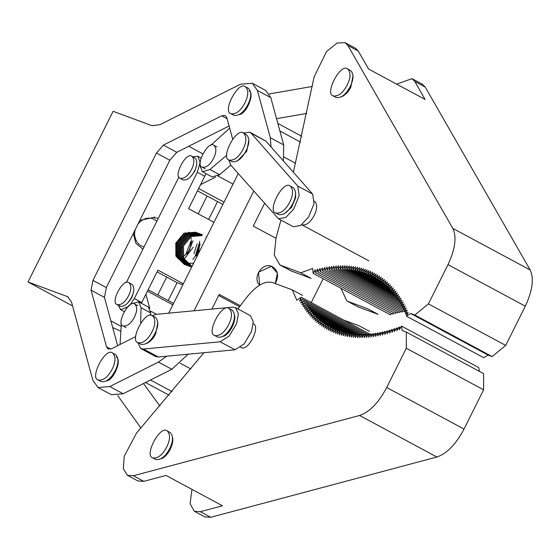 <?xml version="1.0" encoding="UTF-8"?>
<svg xmlns="http://www.w3.org/2000/svg" width="560" height="560" viewBox="0 0 560 560"><rect width="100%" height="100%" fill="white"/><g stroke="black" fill="none" stroke-linecap="round" stroke-linejoin="round"><path stroke-width="0.84" d="M259.679 285.096L258.524 272.223L271.418 266.259L277.368 273.161L275.303 283.577C279.013 276.136 278.096 270.536 272.552 266.77L271.425 266.266C261.87 262.255 252.056 278.264 259.679 285.096M323.155 278.705L311.241 302.603M264.558 203.413L253.246 226.093L275.926 238.28M253.715 191.128L194.068 310.772M240.352 305.739L219.205 294.378L211.869 309.092M188.167 354.193L171.836 369.285L123.165 393.75L111.356 394.709L97.979 387.52L109.788 386.554L123.165 393.75M171.836 369.285L158.452 362.096L109.788 386.554M239.589 306.747L218.652 295.491M257.411 90.468L252.301 83.244L265.678 90.433L270.795 97.657L257.411 90.468L270.319 137.732L283.696 144.921L283.409 160.951M270.795 97.657L283.696 144.921M116.256 357.182C122.248 359.471 113.827 380.107 106.617 380.863M239.393 114.569C246.596 113.806 255.024 93.177 249.032 90.881M68.446 297.234L66.906 296.408L67.704 296.765L71.54 302.19L92.869 380.289L97.979 387.52M66.906 296.408L28 282.002L113.113 111.3L152.012 125.706L160.069 124.621L240.492 84.203L252.301 83.244M271.026 146.916L270.319 137.732M158.452 362.096L166.677 356.216M104.454 297.374L91.077 290.178L92.96 280.371L106.337 287.56L104.454 297.374L117.649 345.681M91.077 290.178L106.54 346.829L110.733 349.076M135.709 336.602L111.622 348.705L108.08 348.992L106.54 346.829M168.707 313.159L238.259 173.607M232.68 139.139L226.814 117.663L225.281 115.493L221.739 115.787L163.408 145.103L176.785 152.292L169.827 160.223L106.337 287.56M169.827 160.223L156.45 153.034L163.408 145.103M156.45 153.034L92.96 280.371M120.869 331.296L112.686 327.509M110.873 320.88L121.17 326.417M28 282.002L72.562 305.949M202.797 153.839L188.741 146.286M229.089 126L176.785 152.292M156.66 217.784L158.116 218.694M142.898 249.228L135.786 243.054L133.581 234.605L133.665 232.75M139.832 220.381L155.169 217.098M157.773 294.945L166.677 277.088M176.764 256.865L182.588 245.182M198.205 213.85L207.109 195.993M156.877 221.186L153.083 218.869M152.46 218.659L151.718 218.463M150.843 218.288C146.125 217.609 141.869 219.485 138.075 223.902M135.282 229.509C133.994 233.828 134.596 238.042 137.095 242.137M137.655 242.893L139.475 244.734M140.329 245.371L143.997 247.016M182.315 257.67L189.497 250.481L191.646 240.499M184.716 258.3L193.228 247.191M196.434 255.99L200.144 244.195M183.064 256.55L182.119 257.152M182.077 257.18L181.216 257.649M181.146 257.684L179.522 258.377M179.34 258.44L178.71 258.643M178.458 258.713L177.968 258.832M199.367 243.222L195.132 256.424M193.018 240.877L186.494 256.34M190.967 241.206L185.829 254.226M193.627 263.172L183.967 263.417L177.058 257.418L176.806 241.738L188.944 232.155M183.351 283.787L157.934 270.13L141.379 303.31M213.99 222.334L188.573 208.677L204.743 176.239L197.316 172.249L134.33 298.564L141.764 302.561M190.113 234.927L191.324 239.309M191.457 240.688L190.946 246.281M168.203 300.545L177.107 282.688L157.045 271.908M126.266 282.583L178.934 176.946M217.539 201.6L208.635 219.457M117.992 304.878L120.757 309.715L128.807 306.341M129.724 305.389L134.33 298.564M132.79 295.239L132.076 296.24M130.2 299.726L129.766 300.874M133.539 291.823L131.796 297.626L127.323 303.38M205.926 173.579L204.743 176.239M197.316 172.249L200.137 162.288L197.778 156.275L192.745 156.821M190.302 177.058L194.775 171.304L196.518 165.501M182.84 284.816L177.107 282.688M194.033 253.708L197.029 243.866M196.812 253.351L199.129 243.453M199.71 241.185L198.835 251.223L192.836 259.525M215.642 177.058L200.557 184.639M218.232 175.749L222.453 172.277M210.721 145.39L229.677 128.163M306.824 113.421L276.528 118.664M226.779 155.183L209.944 169.505L219.604 174.699L212.163 176.932L202.496 171.738L209.944 169.505M230.811 165.165L219.604 174.699M202.496 171.738L200.123 166.18M269.248 93.947L312.298 86.457M228.851 159.936L230.559 164.885L278.467 218.771L285.803 217.462L293.734 208.999L299.166 195.72L297.773 186.081L251.083 133.175L249.865 132.202L243.306 133.035M297.773 186.081L312.641 194.075L265.951 141.162L251.083 133.175M284.2 213.843L291.571 207.333L295.673 197.582L295.61 192.612M248.92 139.706L246.743 151.221L237.517 160.93M312.641 194.075L314.034 203.707L308.602 216.986L300.671 225.449L293.335 226.758L278.467 218.771M249.865 132.202L265.951 141.162M407.008 314.783L405.496 313.971L407.183 310.149L404.565 311.843L406.21 308.021L403.585 309.764L405.209 305.942L402.577 307.734L404.166 303.905L401.534 305.753L403.088 301.924L400.456 303.814L401.975 299.985L399.336 301.924L400.827 298.102L398.188 300.09L399.644 296.261L396.998 298.298L398.426 294.476L395.78 296.562L397.173 292.74L394.527 294.875L395.885 291.053L393.239 293.237L394.562 289.422L391.916 291.648L393.204 287.84L390.558 290.115L391.811 286.307L389.172 288.631L390.39 284.83L387.744 287.196L388.934 283.409L386.295 285.817L358.89 271.061L359.443 267.526L356.937 270.606L357.448 267.099L354.956 270.207L355.432 266.721L352.954 269.864L353.395 266.406L350.924 269.577L351.323 266.14L348.873 269.353L349.237 265.937L346.801 269.178L347.123 265.79L344.701 269.059L344.981 265.699L342.58 268.996L342.818 265.664L340.431 268.996L340.634 265.692L338.268 269.045L338.429 265.769L336.077 269.15L336.203 265.909L333.865 269.318L333.956 266.105L331.639 269.535L331.681 266.357L329.385 269.815L329.392 266.665L327.117 270.144L327.082 267.029L324.828 270.536L324.758 267.449L322.525 270.977L322.413 267.932L320.194 271.481L320.047 268.464L317.856 272.034L317.667 269.059L315.497 272.65L315.266 269.703L313.117 273.315L312.676 268.492L300.734 272.776L311.143 278.369L291.375 271.047L279.902 264.971L300.734 272.776M406.399 316.141L483.707 357.686L488.033 355.047L410.725 313.502L406.399 316.141L408.114 312.326L405.496 313.971M406.077 312.655L404.565 311.843M405.104 310.583L403.585 309.764M404.103 308.553L402.577 307.734M403.06 306.572L401.534 305.753M401.989 304.64L400.456 303.814M400.876 302.757L399.336 301.924M399.728 300.916L398.188 300.09M398.552 299.131L396.998 298.298M397.334 297.402L395.78 296.562M396.088 295.715L394.527 294.875M394.807 294.077L393.239 293.237M393.491 292.495L391.916 291.648M392.147 290.969L390.558 290.115M390.768 289.485L389.172 288.631M389.354 288.057L387.744 287.196M387.905 286.685L386.295 285.817L387.443 282.037L384.804 284.487L385.924 280.721L383.285 283.213L384.37 279.454L381.738 281.995L364.581 272.755L365.253 269.164L362.712 272.139L363.342 268.562L360.815 271.572L361.403 268.016L358.89 271.061M386.428 285.362L384.804 284.487M384.923 284.095L383.285 283.213M383.383 282.877L381.738 281.995L382.781 278.243L380.156 280.826L381.164 277.088L378.546 279.713L368.249 274.169L368.991 270.536L366.429 273.434L367.136 269.822L364.581 272.755M381.815 281.715L380.156 280.826M380.212 280.609L378.546 279.713L379.512 275.989L376.901 278.649L370.034 274.953L370.818 271.306L368.249 274.169M378.588 279.559L376.901 278.649L377.839 274.939L375.228 277.648L371.798 275.8L372.617 272.132L370.034 274.953M376.929 278.558L375.228 277.648L376.124 273.945L373.527 276.696L374.388 273.014L371.798 275.8M375.235 277.613L373.527 276.696M380.163 280.812L366.429 273.434M383.292 283.199L362.712 272.139M384.811 284.466L360.815 271.572M387.758 287.168L356.937 270.606M389.179 288.596L354.956 270.207M390.572 290.08L352.954 269.864M391.923 291.613L350.924 269.577M393.253 293.195L348.873 269.353M394.541 294.833L346.801 269.178M395.794 296.52L344.701 269.059M397.019 298.256L342.58 268.996M398.202 300.041L340.431 268.996M399.357 301.875L338.268 269.045M400.477 303.758L336.077 269.15M401.555 305.69L333.865 269.318M402.605 307.671L331.639 269.535M403.613 309.701L329.385 269.815M327.117 270.144L404.425 311.689L405.02 310.779M324.828 270.536L402.136 312.081L402.913 310.877M322.525 270.977L399.833 312.522L400.624 311.269M320.194 271.481L397.502 313.026L398.321 311.71M317.856 272.034L395.164 313.579L395.997 312.214M315.497 272.65L392.805 314.195L393.659 312.774M313.117 273.315L390.425 314.86L391.3 313.383M488.033 355.047L492.149 356.573L414.841 315.028L428.414 303.877L447.986 264.628C455.231 249.123 456.848 237.055 452.851 228.424L347.886 45.493L345.114 42.7L355.523 48.293L358.295 51.079L368.606 69.062L425.103 99.421L414.785 81.438L412.013 78.652L396.627 84.119M340.907 288.246L346.801 300.923L358.274 306.999L378.042 314.314L367.633 308.728L347.865 301.406M410.725 313.502L414.841 315.028M452.851 228.424L530.159 269.962L425.194 87.031L414.785 81.438M428.414 303.877L505.722 345.422L525.294 306.173L447.986 264.628M345.114 42.7L337.19 42.98L326.571 51.499L314.146 76.804L293.377 172.249M280.966 220.115L276.003 238.007L274.253 255.136L279.902 264.971M341.628 96.747C345.52 94.941 348.593 91.707 350.861 87.045L353.038 75.523M301.7 224.728L301.98 224.903C306.39 225.561 310.478 222.369 314.244 215.32C317.317 208.943 317.457 204.288 314.657 201.348L314.342 201.201M505.722 345.422L492.149 356.573M530.159 269.962C534.156 278.6 532.539 290.668 525.294 306.173M412.013 78.652L422.422 84.245L425.194 87.031M358.274 306.999L346.801 300.923M191.583 169.379C194.439 163.457 194.565 159.131 191.961 156.401C186.326 151.13 172.893 176.624 180.208 178.283C184.303 178.885 188.097 175.917 191.583 169.379M180.208 178.283L183.176 179.879C187.278 180.481 191.065 177.513 194.558 170.975C197.414 165.053 197.54 160.727 194.936 157.997L191.961 156.401M245.007 102.774C248.521 95.487 248.675 90.16 245.469 86.807C238.532 80.311 221.998 111.692 231 113.729C236.047 114.471 240.709 110.817 245.007 102.774M231 113.729L233.975 115.332C239.015 116.067 243.684 112.42 247.982 104.37C251.496 97.083 251.65 91.763 248.444 88.403L245.476 86.807M243.131 149.142C246.645 141.848 246.799 136.528 243.593 133.168C236.656 126.679 220.122 158.06 229.124 160.097C234.171 160.839 238.833 157.185 243.131 149.142M229.124 160.097L232.099 161.693C237.139 162.435 241.808 158.781 246.106 150.738C249.62 143.451 249.774 138.124 246.568 134.771L243.6 133.168M347.249 84.959C350.763 77.672 350.917 72.345 347.711 68.985C340.774 62.496 324.24 93.877 333.242 95.914C338.282 96.656 342.951 93.002 347.249 84.959M333.242 95.914L336.217 97.517C341.257 98.252 345.926 94.598 350.217 86.555C353.731 79.268 353.885 73.941 350.686 70.588L347.711 68.985M184.667 264.698L175.889 256.067L175.791 243.075L184.009 233.156L195.979 232.211L184.345 233.275L176.127 243.173L176.204 256.165L184.667 264.684M196.924 232.561L185.605 233.751L177.387 243.656L177.478 256.648L185.941 265.16M198.506 233.149L186.858 234.213L178.647 244.132L178.745 257.124L187.208 265.636L178.444 257.019L178.332 244.034L186.536 234.115L198.513 233.149M199.465 233.499L188.125 234.696L179.921 244.615L180.026 257.6L188.475 266.098L179.697 257.488L179.592 244.496L187.81 234.57L199.458 233.506M201.04 234.094L189.392 235.165L181.181 245.098L181.293 258.083L189.742 266.574L180.971 257.936L180.873 244.951L189.084 235.046L201.054 234.087M202.314 234.556L190.666 235.627L182.448 245.553L182.56 258.545L191.016 267.043M196.35 233.366L184.905 234.199L177.149 243.558L177.24 255.843L185.248 263.886M200.963 235.081L189.959 236.103L182.224 245.476L182.336 257.74L190.33 265.762M202.23 235.557L191.24 236.558L183.484 245.945L183.596 258.216L192.052 266.413M213.591 158.319C216.447 152.397 216.573 148.071 213.969 145.341C208.327 140.07 194.901 165.564 202.216 167.223C206.311 167.825 210.098 164.857 213.591 158.319M289.821 202.048C293.335 194.761 293.489 189.441 290.283 186.081C283.346 179.592 266.812 210.973 275.814 213.01C280.854 213.745 285.523 210.098 289.821 202.048M275.814 213.01L278.789 214.606C283.829 215.348 288.498 211.694 292.796 203.651C296.303 196.357 296.464 191.037 293.258 187.677L290.283 186.081M134.442 317.072C137.291 311.15 137.417 306.824 134.82 304.094C129.178 298.823 115.745 324.317 123.06 325.976C127.155 326.578 130.949 323.61 134.442 317.072M152.243 315.686L156.044 314.356L232.715 307.132L235.473 307.629L238.399 313.635L236.649 323.491L229.208 336.028L220.143 341.789L143.472 349.013L158.333 357L155.575 356.503L140.714 348.516L143.472 349.013M235.473 307.629L250.341 315.616L253.267 321.622L251.517 331.485L244.076 344.022L235.011 349.776L158.333 357M223.118 336.357C228.613 335.335 236.341 322.273 234.528 315.133M157.857 322.357L155.68 333.879C153.412 338.541 150.332 341.775 146.447 343.588M137.788 342.587L140.714 348.516M112.238 369.075C115.752 361.781 115.906 356.461 112.7 353.101C105.763 346.612 89.229 377.993 98.231 380.03C103.271 380.772 107.94 377.118 112.238 369.075M98.231 380.03L101.206 381.626C106.246 382.368 110.915 378.714 115.206 370.671C118.72 363.384 118.874 358.057 115.675 354.697L112.7 353.101M140.679 323.099L141.029 307.72L138.67 301.854L131.467 303.87M121.352 323.442L120.064 344.463M138.67 301.854L148.33 307.048L150.689 312.914L150.633 315.406M159.929 406.098L143.479 383.537M117.726 395.598L140.966 428.036M128.604 295.701C131.453 289.779 131.586 285.453 128.982 282.723C123.34 277.452 109.907 302.946 117.222 304.605C121.317 305.2 125.111 302.239 128.604 295.701M117.222 304.605L120.197 306.201C124.292 306.803 128.086 303.835 131.579 297.297C134.428 291.375 134.554 287.049 131.957 284.319L128.982 282.723M166.775 446.936C170.282 439.642 170.443 434.322 167.237 430.962C160.3 424.473 143.766 455.854 152.768 457.891C157.808 458.633 162.477 454.979 166.775 446.936M152.768 457.891L155.743 459.487C160.783 460.229 165.452 456.575 169.743 448.532C173.257 441.245 173.411 435.918 170.212 432.558L167.237 430.962M149.786 308.504L145.901 294.266M130.809 299.376L132.118 296.94M237.923 308.945L245.938 298.305C255.815 285.803 264.656 280.546 272.454 282.52L292.222 289.842L296.835 300.258L301.203 297.213L299.642 301.042L302.274 299.159L300.748 302.988L303.387 301.056L301.889 304.885L304.528 302.904L303.065 306.733L305.711 304.703L304.276 308.525L306.922 306.446L305.522 310.275L308.168 308.147L306.803 311.969L309.456 309.792L308.119 313.614L310.772 311.395L309.47 315.203L312.116 312.935L310.856 316.743L313.502 314.433L312.27 318.234L314.916 315.875L313.726 319.669L316.365 317.268L315.21 321.048L317.842 318.605L316.722 322.378L319.354 319.886L318.269 323.652L320.901 321.118L319.851 324.87L322.476 322.294L321.461 326.039L324.079 323.421L323.106 327.152L325.717 324.492L324.779 328.209L327.383 325.507L326.48 329.21L329.084 326.473L328.216 330.155L330.806 327.383L329.98 331.051L332.563 328.23L331.772 331.884L334.348 329.028L333.592 332.668L336.154 329.777L335.44 333.389L337.995 330.463L337.316 334.061L339.864 331.093L339.227 334.67L341.761 331.674L341.159 335.23L343.679 332.192L343.119 335.727L345.625 332.654L345.1 336.175L347.599 333.067L347.116 336.56L349.594 333.417L349.153 336.889L351.617 333.718L351.211 337.162L353.668 333.956L353.297 337.379L355.74 334.145L355.411 337.533L357.833 334.271L357.546 337.638L359.954 334.341L359.702 337.68L362.089 334.362L361.879 337.666L364.252 334.32L364.084 337.596L366.436 334.222L366.303 337.47L368.641 334.068L368.55 337.288L370.867 333.858L370.818 337.05L373.114 333.592L373.1 336.749L375.382 333.27L375.403 336.399L377.664 332.892L377.727 335.986L379.967 332.458L380.072 335.517L382.291 331.968L382.431 334.992L384.629 331.429L384.811 334.411L386.988 330.827L387.205 333.774L389.361 330.169L389.62 333.081L391.748 329.455L392.049 332.332L394.156 328.692L394.492 331.527L396.571 327.866L396.949 330.666L399.007 326.991L399.427 329.749L401.457 326.06L402.213 330.575L406.329 332.101L483.637 373.646L483.595 389.809L406.287 348.264L386.715 387.52L464.023 429.065C455.959 444.262 446.915 453.579 436.898 457.023L210.672 517.3L204.757 516.88L194.355 511.287L200.263 511.707L222.495 505.785L166.005 475.426L143.766 481.348L137.858 480.928L127.449 475.335L133.364 475.755L143.766 481.348M399.007 326.991L400.498 327.796M396.571 327.866L398.069 328.671M394.156 328.692L395.647 329.49M391.748 329.455L393.246 330.26M389.361 330.169L390.859 330.974M386.988 330.827L388.486 331.632M384.629 331.429L386.134 332.234M382.291 331.968L383.796 332.78M379.967 332.458L381.479 333.27M377.664 332.892L379.176 333.704M375.382 333.27L376.894 334.089M373.114 333.592L374.633 334.411M370.867 333.858L372.393 334.677M368.641 334.068L370.174 334.887M366.436 334.222L367.969 335.048M364.252 334.32L365.792 335.146M362.089 334.362L363.636 335.188M359.954 334.341L361.501 335.174M357.833 334.271L359.394 335.111M355.74 334.145L357.301 334.985M353.668 333.956L355.243 334.803M351.617 333.718L353.199 334.565M349.594 333.417L351.183 334.271M347.599 333.067L349.195 333.928M345.625 332.654L347.235 333.522M343.679 332.192L345.296 333.06M341.761 331.674L343.385 332.542M339.864 331.093L341.502 331.975M337.995 330.463L339.647 331.345M336.154 329.777L337.82 330.666M334.348 329.028L336.021 329.931M332.563 328.23L334.25 329.14M330.806 327.383L332.507 328.293M329.084 326.473L330.792 327.39M327.383 325.507L332.528 328.272M325.717 324.492L334.285 329.098M324.079 323.421L336.077 329.868M322.476 322.294L337.89 330.582M320.901 321.118L339.738 331.24M319.354 319.886L341.607 331.849M317.842 318.605L343.511 332.395M316.365 317.268L345.436 332.885M314.916 315.875L347.389 333.326M313.502 314.433L349.37 333.704M312.116 312.935L351.372 334.033M310.772 311.395L353.402 334.306M309.456 309.792L355.453 334.516M308.168 308.147L357.532 334.677M306.922 306.446L359.632 334.775M305.711 304.703L361.76 334.824M304.528 302.904L363.902 334.81M303.387 301.056L366.072 334.74M302.274 299.159L368.263 334.621M301.203 297.213L370.475 334.439M343.896 320.152L359.121 325.794L369.53 331.387M191.94 489.363L190.092 503.713L194.355 511.287M292.222 289.842L302.631 295.435M436.898 457.023L359.59 415.478L133.364 475.755M483.595 389.809L464.023 429.065M479.395 371.364L478.765 367.605L401.457 326.06M406.287 348.264L406.329 332.101M359.59 415.478C369.607 412.034 378.651 402.717 386.715 387.52M203.924 352.702L136.5 433.111L124.201 456.33L123.368 468.832L127.449 475.335M172.564 437.5C174.293 444.794 166.81 457.499 161.154 458.724M253.253 323.715L253.568 323.862C260.54 327.222 248.108 352.03 240.912 347.424L240.611 347.242M228.732 324.569C232.246 317.275 232.4 311.955 229.201 308.595C222.257 302.106 205.73 333.487 214.732 335.524C219.772 336.266 224.441 332.612 228.732 324.569M214.732 335.524L217.707 337.12C222.747 337.862 227.416 334.208 231.707 326.165C235.221 318.878 235.375 313.551 232.176 310.191L229.201 308.595M152.061 331.793C155.575 324.506 155.729 319.179 152.53 315.819C145.586 309.33 129.059 340.711 138.061 342.748C143.101 343.49 147.77 339.836 152.061 331.793M138.061 342.748L141.036 344.351C146.076 345.086 150.745 341.439 155.036 333.389C158.55 326.102 158.704 320.775 155.505 317.422L152.53 315.826M227.087 118.657L221.739 115.787M198.625 188.51L224.042 202.167M233.044 184.121L217.889 175.973M277.83 123.431L301.833 136.332M300.524 142.093L279.902 131.012M358.295 51.079L347.886 45.493M280.966 265.454L291.375 271.047M235.011 349.776L220.143 341.789M150.689 312.914L141.029 307.72M169.134 395.22L145.502 382.522M150.514 380.002L172.144 391.629M172.851 304.836L147.441 291.179M150.605 311.115L156.541 314.307M200.263 511.707L210.672 517.3M124.194 311.598L120.33 309.526M201.068 158.039L197.778 156.275M222.894 204.477L197.477 190.82M284.095 157.101L295.561 163.268M154.007 217.686L154.469 217.861M155.274 218.155L155.743 218.33M200.963 235.074L201.425 235.249M206.038 236.957L206.507 237.125M213.969 145.341L216.944 146.937M202.209 167.223L205.184 168.819M301.679 224.742L368.893 260.862M134.82 304.094L137.788 305.697M123.06 325.976L126.035 327.572M148.141 289.765L173.558 303.422M180.229 363.244L190.848 368.949"/></g></svg>

